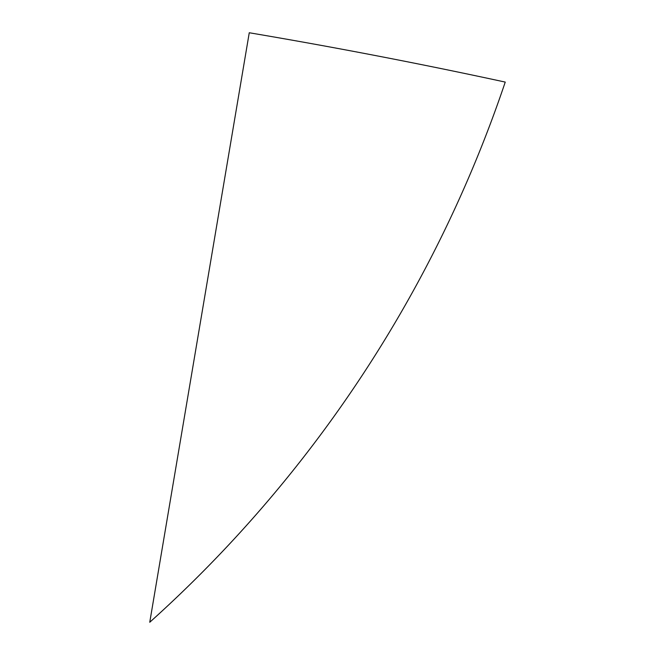 <?xml version="1.0" encoding="UTF-8"?>
<svg xmlns="http://www.w3.org/2000/svg" width="655" height="655" viewBox="0 0 655 655"><rect width="100%" height="100%" fill="white"/><g stroke="black" fill="none" stroke-linecap="round" stroke-linejoin="round"><path stroke-width="0.98" d="M149.758 622.25L249.26 32.75A5699.114 5699.114 0 0 1 505.242 82.088A1273.009 1273.009 0 0 1 149.758 622.25"/></g></svg>
